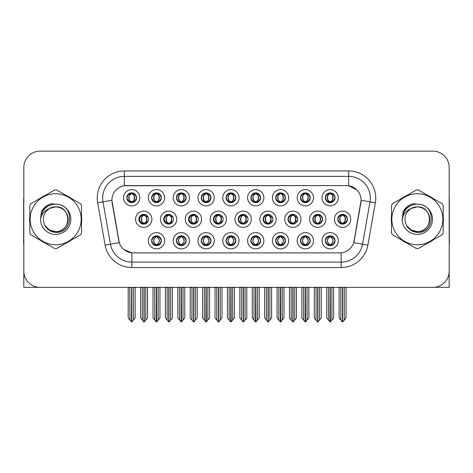 <?xml version="1.0" encoding="UTF-8"?>
<svg xmlns="http://www.w3.org/2000/svg" width="473" height="473" viewBox="0 0 473 473"><rect width="100%" height="100%" fill="white"/><g stroke="black" fill="none" stroke-linecap="round" stroke-linejoin="round"><path stroke-width="0.71" d="M126.788 197.749A4.884 4.884 0 0 0 131.671 202.633A4.884 4.884 0 0 0 136.555 197.749A4.884 4.884 0 0 0 131.671 192.866A4.884 4.884 0 0 0 126.788 197.749L126.829 197.749C127.799 195.095 129.064 193.776 130.637 193.806L130.306 193.061M123.53 197.749A8.142 8.142 0 0 0 131.671 205.891A8.142 8.142 0 0 0 139.813 197.749A8.142 8.142 0 0 0 131.671 189.608A8.142 8.142 0 0 0 123.53 197.749M213.412 219.241A4.884 4.884 0 0 0 218.295 224.125A4.884 4.884 0 0 0 223.179 219.241A4.884 4.884 0 0 0 218.295 214.358A4.884 4.884 0 0 0 213.412 219.241L213.678 219.241C214.641 216.587 215.907 215.268 217.479 215.298L217.125 214.5M210.16 219.241A8.142 8.142 0 0 0 218.295 227.383A8.142 8.142 0 0 0 226.437 219.241A8.142 8.142 0 0 0 218.295 211.1A8.142 8.142 0 0 0 210.16 219.241M300.473 240.733A4.884 4.884 0 0 0 305.357 245.617A4.884 4.884 0 0 0 310.241 240.733A4.884 4.884 0 0 0 305.357 235.85A4.884 4.884 0 0 0 300.473 240.733L300.521 240.733C301.443 243.364 302.714 244.677 304.328 244.677L304.908 244.677C301.673 242.046 301.673 239.415 304.908 236.784L305.067 236.784C301.75 239.415 301.75 242.046 305.067 244.677L304.659 245.57L305.067 244.677C301.632 242.046 301.632 239.415 305.067 236.784L304.659 235.897L305.067 236.784L304.328 236.784C302.744 236.754 301.472 238.073 300.521 240.733M297.215 240.733A8.142 8.142 0 0 0 305.357 248.875A8.142 8.142 0 0 0 313.498 240.733A8.142 8.142 0 0 0 305.357 232.592A8.142 8.142 0 0 0 297.215 240.733M138.843 219.241A4.884 4.884 0 0 0 143.727 224.125A4.884 4.884 0 0 0 148.617 219.241A4.884 4.884 0 0 0 143.727 214.358A4.884 4.884 0 0 0 138.843 219.241L139.239 219.241C140.203 216.587 141.468 215.268 143.041 215.298L142.675 214.47M135.591 219.241A8.142 8.142 0 0 0 143.727 227.383A8.142 8.142 0 0 0 151.868 219.241A8.142 8.142 0 0 0 143.727 211.1A8.142 8.142 0 0 0 135.591 219.241M325.288 240.733A4.884 4.884 0 0 0 330.172 245.617A4.884 4.884 0 0 0 335.055 240.733A4.884 4.884 0 0 0 330.172 235.85A4.884 4.884 0 0 0 325.288 240.733L325.329 240.733C326.258 243.364 327.529 244.677 329.137 244.677L329.716 244.677C326.488 242.046 326.488 239.415 329.716 236.784L329.876 236.784C326.565 239.415 326.565 242.046 329.876 244.677L329.474 245.57L329.882 244.677C326.447 242.046 326.447 239.415 329.882 236.784L329.474 235.897L329.882 236.784L329.137 236.784C327.558 236.754 326.287 238.073 325.329 240.733M322.03 240.733A8.142 8.142 0 0 0 330.172 248.875A8.142 8.142 0 0 0 338.313 240.733A8.142 8.142 0 0 0 330.172 232.592A8.142 8.142 0 0 0 322.03 240.733M325.288 197.749A4.884 4.884 0 0 0 330.172 202.633A4.884 4.884 0 0 0 335.055 197.749A4.884 4.884 0 0 0 330.172 192.866A4.884 4.884 0 0 0 325.288 197.749L325.335 197.749C326.299 195.095 327.564 193.776 329.137 193.806L328.806 193.061M322.03 197.749A8.142 8.142 0 0 0 330.172 205.891A8.142 8.142 0 0 0 338.313 197.749A8.142 8.142 0 0 0 330.172 189.608A8.142 8.142 0 0 0 322.03 197.749M263.124 219.241A4.884 4.884 0 0 0 268.008 224.125A4.884 4.884 0 0 0 272.891 219.241A4.884 4.884 0 0 0 268.008 214.358A4.884 4.884 0 0 0 263.124 219.241L263.301 219.241C264.265 216.587 265.536 215.268 267.103 215.298L266.76 214.517M259.866 219.241A8.142 8.142 0 0 0 268.008 227.383A8.142 8.142 0 0 0 276.149 219.241A8.142 8.142 0 0 0 268.008 211.1A8.142 8.142 0 0 0 259.866 219.241M188.556 219.241A4.884 4.884 0 0 0 193.439 224.125A4.884 4.884 0 0 0 198.323 219.241A4.884 4.884 0 0 0 193.439 214.358A4.884 4.884 0 0 0 188.556 219.241L188.863 219.241C189.827 216.587 191.098 215.268 192.671 215.298L192.31 214.488M185.304 219.241A8.142 8.142 0 0 0 193.439 227.383A8.142 8.142 0 0 0 201.581 219.241A8.142 8.142 0 0 0 193.439 211.1A8.142 8.142 0 0 0 185.304 219.241M275.664 240.733A4.884 4.884 0 0 0 280.548 245.617A4.884 4.884 0 0 0 285.432 240.733A4.884 4.884 0 0 0 280.548 235.85A4.884 4.884 0 0 0 275.664 240.733L275.706 240.733C276.634 243.364 277.899 244.677 279.513 244.677L280.093 244.677C276.859 242.046 276.859 239.415 280.093 236.784L280.252 236.784C276.936 239.415 276.936 242.046 280.252 244.677L279.845 245.57L280.258 244.677C276.823 242.046 276.823 239.415 280.258 236.784L279.845 235.897L280.258 236.784L279.513 236.784C277.929 236.754 276.664 238.073 275.706 240.733M272.407 240.733A8.142 8.142 0 0 0 280.548 248.875A8.142 8.142 0 0 0 288.69 240.733A8.142 8.142 0 0 0 280.548 232.592A8.142 8.142 0 0 0 272.407 240.733M250.85 240.733A4.884 4.884 0 0 0 255.733 245.617A4.884 4.884 0 0 0 260.617 240.733A4.884 4.884 0 0 0 255.733 235.85A4.884 4.884 0 0 0 250.85 240.733L250.897 240.733C251.819 243.364 253.09 244.677 254.699 244.677L255.278 244.677C252.05 242.046 252.05 239.415 255.278 236.784L255.438 236.784C252.127 239.415 252.127 242.046 255.438 244.677L255.036 245.57L255.444 244.677C252.008 242.046 252.008 239.415 255.444 236.784L255.036 235.897L255.444 236.784L254.699 236.784C253.12 236.754 251.849 238.073 250.897 240.733M247.592 240.733A8.142 8.142 0 0 0 255.733 248.875A8.142 8.142 0 0 0 263.875 240.733A8.142 8.142 0 0 0 255.733 232.592A8.142 8.142 0 0 0 247.592 240.733M300.473 197.749A4.884 4.884 0 0 0 305.357 202.633A4.884 4.884 0 0 0 310.241 197.749A4.884 4.884 0 0 0 305.357 192.866A4.884 4.884 0 0 0 300.473 197.749L300.521 197.749C301.484 195.095 302.75 193.776 304.322 193.806L303.991 193.061M297.215 197.749A8.142 8.142 0 0 0 305.357 205.891A8.142 8.142 0 0 0 313.498 197.749A8.142 8.142 0 0 0 305.357 189.608A8.142 8.142 0 0 0 297.215 197.749M250.85 197.749A4.884 4.884 0 0 0 255.733 202.633A4.884 4.884 0 0 0 260.617 197.749A4.884 4.884 0 0 0 255.733 192.866A4.884 4.884 0 0 0 250.85 197.749L250.897 197.749C251.861 195.095 253.126 193.776 254.699 193.806L254.368 193.061M247.592 197.749A8.142 8.142 0 0 0 255.733 205.891A8.142 8.142 0 0 0 263.875 197.749A8.142 8.142 0 0 0 255.733 189.608A8.142 8.142 0 0 0 247.592 197.749M287.98 219.241A4.884 4.884 0 0 0 292.864 224.125A4.884 4.884 0 0 0 297.748 219.241A4.884 4.884 0 0 0 292.864 214.358A4.884 4.884 0 0 0 287.98 219.241L288.116 219.241C289.08 216.587 290.345 215.268 291.918 215.298L291.575 214.529M284.722 219.241A8.142 8.142 0 0 0 292.864 227.383A8.142 8.142 0 0 0 301.005 219.241A8.142 8.142 0 0 0 292.864 211.1A8.142 8.142 0 0 0 284.722 219.241M163.699 219.241A4.884 4.884 0 0 0 168.583 224.125A4.884 4.884 0 0 0 173.473 219.241A4.884 4.884 0 0 0 168.583 214.358A4.884 4.884 0 0 0 163.699 219.241L164.048 219.241C165.012 216.587 166.283 215.268 167.856 215.298L167.489 214.482M160.448 219.241A8.142 8.142 0 0 0 168.583 227.383A8.142 8.142 0 0 0 176.725 219.241A8.142 8.142 0 0 0 168.583 211.1A8.142 8.142 0 0 0 160.448 219.241M176.411 240.733A4.884 4.884 0 0 0 181.295 245.617A4.884 4.884 0 0 0 186.179 240.733A4.884 4.884 0 0 0 181.295 235.85A4.884 4.884 0 0 0 176.411 240.733L176.459 240.733C177.381 243.364 178.652 244.677 180.266 244.677L180.84 244.677C177.612 242.046 177.612 239.415 180.84 236.784L180.999 236.784C177.688 239.415 177.688 242.046 180.999 244.677L180.597 245.57L181.005 244.677C177.57 242.046 177.57 239.415 181.005 236.784L180.597 235.897L181.005 236.784L180.266 236.784C178.682 236.754 177.41 238.073 176.459 240.733M173.153 240.733A8.142 8.142 0 0 0 181.295 248.875A8.142 8.142 0 0 0 189.436 240.733A8.142 8.142 0 0 0 181.295 232.592A8.142 8.142 0 0 0 173.153 240.733M201.226 197.749A4.884 4.884 0 0 0 206.11 202.633A4.884 4.884 0 0 0 210.993 197.749A4.884 4.884 0 0 0 206.11 192.866A4.884 4.884 0 0 0 201.226 197.749L201.267 197.749C202.231 195.095 203.502 193.776 205.075 193.806L204.744 193.061M197.968 197.749A8.142 8.142 0 0 0 206.11 205.891A8.142 8.142 0 0 0 214.251 197.749A8.142 8.142 0 0 0 206.11 189.608A8.142 8.142 0 0 0 197.968 197.749M226.035 240.733A4.884 4.884 0 0 0 230.919 245.617A4.884 4.884 0 0 0 235.808 240.733A4.884 4.884 0 0 0 230.919 235.85A4.884 4.884 0 0 0 226.035 240.733L226.082 240.733C227.005 243.364 228.276 244.677 229.89 244.677L230.469 244.677C227.235 242.046 227.235 239.415 230.469 236.784L230.629 236.784C227.312 239.415 227.312 242.046 230.629 244.677L230.221 245.57L230.635 244.677M222.783 240.733A8.142 8.142 0 0 0 230.919 248.875A8.142 8.142 0 0 0 239.06 240.733A8.142 8.142 0 0 0 230.919 232.592A8.142 8.142 0 0 0 222.783 240.733M176.411 197.749A4.884 4.884 0 0 0 181.295 202.633A4.884 4.884 0 0 0 186.179 197.749A4.884 4.884 0 0 0 181.295 192.866A4.884 4.884 0 0 0 176.411 197.749L176.459 197.749C177.422 195.095 178.688 193.776 180.26 193.806L179.929 193.061M173.153 197.749A8.142 8.142 0 0 0 181.295 205.891A8.142 8.142 0 0 0 189.436 197.749A8.142 8.142 0 0 0 181.295 189.608A8.142 8.142 0 0 0 173.153 197.749M312.836 219.241A4.884 4.884 0 0 0 317.72 224.125A4.884 4.884 0 0 0 322.604 219.241A4.884 4.884 0 0 0 317.72 214.358A4.884 4.884 0 0 0 312.836 219.241L312.925 219.241C313.889 216.587 315.16 215.268 316.733 215.298L316.396 214.541M309.579 219.241A8.142 8.142 0 0 0 317.72 227.383A8.142 8.142 0 0 0 325.862 219.241A8.142 8.142 0 0 0 317.72 211.1A8.142 8.142 0 0 0 309.579 219.241M151.596 240.733A4.884 4.884 0 0 0 156.48 245.617A4.884 4.884 0 0 0 161.37 240.733A4.884 4.884 0 0 0 156.48 235.85A4.884 4.884 0 0 0 151.596 240.733L151.644 240.733C152.572 243.364 153.837 244.677 155.451 244.677L156.031 244.677C152.797 242.046 152.797 239.415 156.031 236.784L156.191 236.784C152.874 239.415 152.874 242.046 156.191 244.677L155.783 245.57L156.196 244.677C152.761 242.046 152.761 239.415 156.196 236.784L155.788 235.897L156.191 236.784L155.451 236.784C153.867 236.754 152.596 238.073 151.644 240.733M148.345 240.733A8.142 8.142 0 0 0 156.48 248.875A8.142 8.142 0 0 0 164.622 240.733A8.142 8.142 0 0 0 156.48 232.592A8.142 8.142 0 0 0 148.345 240.733M275.664 197.749A4.884 4.884 0 0 0 280.548 202.633A4.884 4.884 0 0 0 285.432 197.749A4.884 4.884 0 0 0 280.548 192.866A4.884 4.884 0 0 0 275.664 197.749L275.706 197.749C276.67 195.095 277.941 193.776 279.513 193.806L279.182 193.061M272.407 197.749A8.142 8.142 0 0 0 280.548 205.891A8.142 8.142 0 0 0 288.69 197.749A8.142 8.142 0 0 0 280.548 189.608A8.142 8.142 0 0 0 272.407 197.749M337.692 219.241A4.884 4.884 0 0 0 342.576 224.125A4.884 4.884 0 0 0 347.46 219.241A4.884 4.884 0 0 0 342.576 214.358A4.884 4.884 0 0 0 337.692 219.241L337.74 219.241C338.703 216.587 339.969 215.268 341.541 215.298L341.21 214.553M334.435 219.241A8.142 8.142 0 0 0 342.576 227.383A8.142 8.142 0 0 0 350.718 219.241A8.142 8.142 0 0 0 342.576 211.1A8.142 8.142 0 0 0 334.435 219.241M151.596 197.749A4.884 4.884 0 0 0 156.48 202.633A4.884 4.884 0 0 0 161.37 197.749A4.884 4.884 0 0 0 156.48 192.866A4.884 4.884 0 0 0 151.596 197.749L151.644 197.749C152.608 195.095 153.879 193.776 155.451 193.806L155.12 193.061M148.345 197.749A8.142 8.142 0 0 0 156.48 205.891A8.142 8.142 0 0 0 164.622 197.749A8.142 8.142 0 0 0 156.48 189.608A8.142 8.142 0 0 0 148.345 197.749M238.268 219.241A4.884 4.884 0 0 0 243.152 224.125A4.884 4.884 0 0 0 248.035 219.241A4.884 4.884 0 0 0 243.152 214.358A4.884 4.884 0 0 0 238.268 219.241L238.487 219.241C239.45 216.587 240.722 215.268 242.294 215.298L241.945 214.511M235.01 219.241A8.142 8.142 0 0 0 243.152 227.383A8.142 8.142 0 0 0 251.293 219.241A8.142 8.142 0 0 0 243.152 211.1A8.142 8.142 0 0 0 235.01 219.241M201.226 240.733A4.884 4.884 0 0 0 206.11 245.617A4.884 4.884 0 0 0 210.993 240.733A4.884 4.884 0 0 0 206.11 235.85A4.884 4.884 0 0 0 201.226 240.733L201.267 240.733C202.196 243.364 203.461 244.677 205.075 244.677L205.654 244.677C202.42 242.046 202.42 239.415 205.654 236.784L205.814 236.784C202.497 239.415 202.497 242.046 205.814 244.677L205.406 245.57L205.82 244.677C202.385 242.046 202.385 239.415 205.82 236.784L205.406 235.897L205.82 236.784L205.075 236.784C203.491 236.754 202.225 238.073 201.267 240.733M197.968 240.733A8.142 8.142 0 0 0 206.11 248.875A8.142 8.142 0 0 0 214.251 240.733A8.142 8.142 0 0 0 206.11 232.592A8.142 8.142 0 0 0 197.968 240.733M226.035 197.749A4.884 4.884 0 0 0 230.919 202.633A4.884 4.884 0 0 0 235.808 197.749A4.884 4.884 0 0 0 230.919 192.866A4.884 4.884 0 0 0 226.035 197.749L226.082 197.749C227.046 195.095 228.317 193.776 229.89 193.806L229.553 193.061M222.783 197.749A8.142 8.142 0 0 0 230.919 205.891A8.142 8.142 0 0 0 239.06 197.749A8.142 8.142 0 0 0 230.919 189.608A8.142 8.142 0 0 0 222.783 197.749M111.894 200.245A14.651 14.651 0 0 0 112.119 202.793L118.818 240.781A14.651 14.651 0 0 0 133.244 252.889L339.756 252.889A14.651 14.651 0 0 0 354.182 240.781L360.881 202.793A14.651 14.651 0 0 0 346.455 185.593L126.545 185.593A14.651 14.651 0 0 0 111.894 200.245L112.054 198.075M434.699 287.253L449.184 287.353L449.184 167.412A16.283 16.283 0 0 0 432.907 151.129L40.093 151.129A16.283 16.283 0 0 0 23.816 167.412L23.816 287.353L73.037 287.353M399.963 287.353L434.699 287.353M29.823 215.99A26.05 26.05 0 0 0 29.823 222.493M39.933 240A26.05 26.05 0 0 0 45.562 243.252M65.777 243.252A26.05 26.05 0 0 0 71.405 240M81.516 222.493A26.05 26.05 0 0 0 81.516 215.99M391.484 215.99A26.05 26.05 0 0 0 391.484 222.493M401.595 240A26.05 26.05 0 0 0 407.223 243.252M427.438 243.252A26.05 26.05 0 0 0 433.067 240M443.177 222.493A26.05 26.05 0 0 0 443.177 215.99M124.375 170.942L348.625 170.942A27.132 27.132 0 0 1 375.349 202.787L367.882 245.12A27.132 27.132 0 0 1 341.157 267.541L131.843 267.541A27.132 27.132 0 0 1 105.118 245.12L97.651 202.787A27.132 27.132 0 0 1 124.375 170.942L124.375 176.37L348.625 176.37A21.711 21.711 0 0 1 370.004 201.847L362.537 244.174A21.711 21.711 0 0 1 341.157 262.113L131.843 262.113A21.711 21.711 0 0 1 110.463 244.174L102.996 201.847A21.711 21.711 0 0 1 124.375 176.37L124.375 185.753L346.455 185.593L348.625 185.753L356.813 189.886M339.756 252.889L133.244 252.889M131.843 267.541L131.843 252.824L124.021 249.62M370.004 201.847L361.106 200.28L353.733 242.625L362.537 244.174L370.004 201.847L375.349 202.787M105.118 245.12L119.267 242.625L111.894 200.28L102.996 201.847A21.711 21.711 0 0 1 102.671 198.075M354.182 240.781L354.094 241.242M118.906 241.242L118.818 240.781M71.405 198.483A26.05 26.05 0 0 0 65.777 195.231M45.562 195.231A26.05 26.05 0 0 0 39.933 198.483M433.067 198.483A26.05 26.05 0 0 0 427.438 195.231M407.223 195.231A26.05 26.05 0 0 0 401.595 198.483M432.907 151.129L40.093 151.129M23.816 167.412L23.816 271.07A16.283 16.283 0 0 0 40.093 287.353L432.907 287.353A16.283 16.283 0 0 0 449.184 271.07L449.184 167.412M328.433 320.061L328.433 287.625L326.695 287.353L326.695 317.992L329.947 321.871L330.065 287.353M333.642 287.353L333.642 317.992L330.396 321.871L330.278 287.353M333.642 287.625L331.91 287.625L331.91 320.061M331.011 235.921L330.627 236.784C333.855 239.415 333.855 242.046 330.627 244.677L330.467 244.677C333.778 242.046 333.778 239.415 330.467 236.784L330.869 235.897L330.461 236.784C333.897 239.415 333.897 242.046 330.461 244.677L330.869 245.57L330.467 244.677L331.206 244.677C332.785 244.712 334.056 243.394 335.008 240.727C334.08 238.096 332.809 236.784 331.206 236.784L331.538 236.045M330.627 236.784L331.206 236.784M347.46 219.241L347.419 219.241C346.478 216.616 345.207 215.304 343.611 215.298L343.031 215.298C344.586 216.126 345.402 217.444 345.497 219.241C345.402 221.045 344.586 222.357 343.031 223.185L343.611 223.185L343.942 223.93M341.737 214.429L342.121 215.298L341.541 215.298M342.872 215.298L342.872 215.298C345.899 215.398 346 222.682 342.866 223.185L343.274 224.078L342.872 223.185C344.462 222.357 345.308 221.045 345.402 219.241C345.308 217.444 344.462 216.126 342.872 215.298L343.28 214.411L342.866 215.298M347.419 219.241C346.437 221.92 345.172 223.238 343.611 223.185M342.121 215.298L342.121 215.298C340.572 216.126 339.75 217.444 339.661 219.241C339.75 221.045 340.572 222.357 342.121 223.185L341.541 223.185C340.016 223.286 338.751 221.967 337.74 219.241M342.121 223.185L342.281 223.185C340.69 222.357 339.851 221.045 339.756 219.241C339.851 217.444 340.69 216.126 342.281 215.298C339.253 215.398 339.159 222.682 342.286 223.185L341.737 224.054M346.053 287.625L346.053 317.992L344.314 320.061L344.314 287.625L346.053 287.353M339.106 287.353L339.106 317.992L342.357 321.871L342.801 321.871L344.314 320.061M342.689 287.353L342.689 321.871M340.643 287.353L340.844 287.625L339.106 287.625M340.844 287.625L340.844 320.061M342.47 321.871L342.47 287.353M335.055 197.749L335.008 197.749C334.068 195.124 332.803 193.812 331.206 193.806L330.467 193.806L330.875 192.919L330.461 193.806C333.495 193.906 333.589 201.191 330.461 201.693L330.869 202.586L330.467 201.693C332.058 200.865 332.897 199.553 332.992 197.749C332.897 195.952 332.058 194.634 330.467 193.806L330.627 193.806C332.176 194.634 332.998 195.952 333.093 197.749C332.998 199.553 332.176 200.865 330.627 201.693L331.206 201.693L331.538 202.438M329.332 202.562L329.716 201.693C328.167 200.865 327.346 199.553 327.251 197.749C327.346 195.952 328.167 194.634 329.716 193.806L329.876 193.806C328.286 194.634 327.446 195.952 327.351 197.749C327.446 199.553 328.286 200.865 329.876 201.693L329.468 202.586L329.882 201.693C326.754 201.191 326.849 193.906 329.882 193.806L329.137 193.806M335.008 197.749C334.033 200.428 332.761 201.746 331.206 201.693M329.716 201.693L329.137 201.693C327.612 201.794 326.346 200.481 325.335 197.749M23.816 253.977L23.816 248.55M23.816 244.192A10.855 10.855 0 0 0 23.65 244.204L23.65 199.707A10.855 10.855 0 0 1 23.816 197.832M303.625 320.061L303.625 287.625L301.886 287.353L301.886 317.992L305.138 321.871L305.251 287.353M308.834 287.353L308.834 317.992L305.582 321.871L305.469 287.353M308.834 287.625L307.095 287.625L307.095 320.061M306.197 235.921L305.812 236.784C309.046 239.415 309.046 242.046 305.812 244.677L305.653 244.677C308.97 242.046 308.97 239.415 305.653 236.784L306.061 235.897L305.653 236.784C309.082 239.415 309.082 242.046 305.647 244.677L306.061 245.57L305.647 244.677L306.392 244.677C307.976 244.712 309.241 243.394 310.199 240.727C309.265 238.096 308 236.784 306.392 236.784L306.723 236.045M305.812 236.784L306.392 236.784M278.81 320.061L278.81 287.625L277.072 287.353L277.072 317.992L280.323 321.871L280.436 287.353M284.019 287.353L284.019 317.992L280.767 321.871L280.655 287.353M284.019 317.992L284.019 287.625L282.28 287.625L282.28 320.061M281.388 235.921L280.997 236.784C284.232 239.415 284.232 242.046 280.997 244.677L280.838 244.677C284.155 242.046 284.155 239.415 280.838 236.784L281.246 235.897M281.388 245.546L280.838 244.677L281.246 245.57M280.997 236.784L281.577 236.784L281.908 236.045M280.997 244.677L281.577 244.677C283.161 244.712 284.433 243.394 285.385 240.727C284.456 238.096 283.185 236.784 281.577 236.784M253.995 320.061L253.995 287.625L252.263 287.353L252.263 317.992L255.509 321.871L255.627 287.353M259.204 287.353L259.204 317.992L255.958 321.871L255.84 287.353M259.204 317.992L259.204 287.625L257.472 287.625L257.472 320.061M256.573 235.921L256.189 236.784C259.417 239.415 259.417 242.046 256.189 244.677L256.029 244.677C259.34 242.046 259.34 239.415 256.029 236.784L256.431 235.897L256.023 236.784C259.458 239.415 259.458 242.046 256.023 244.677L256.431 245.57L256.029 244.677L256.768 244.677C258.353 244.712 259.618 243.394 260.576 240.727C259.642 238.096 258.37 236.784 256.768 236.784L257.099 236.045M256.189 236.784L256.768 236.784M229.186 320.061L229.186 287.625L227.448 287.353L227.448 317.992L230.7 321.871L230.812 287.353M234.395 287.353L234.395 317.992L231.143 321.871L231.031 287.353M234.395 317.992L234.395 287.625L232.657 287.625L232.657 320.061M231.764 235.921L231.374 236.784C234.608 239.415 234.608 242.046 231.374 244.677L231.214 244.677C234.531 242.046 234.531 239.415 231.214 236.784L231.622 235.897L231.214 236.784C234.643 239.415 234.643 242.046 231.208 244.677L231.622 245.57L231.208 244.677L231.953 244.677C233.538 244.712 234.809 243.394 235.761 240.727C234.827 238.096 233.561 236.784 231.953 236.784L232.284 236.045M230.079 235.921L230.635 236.784M231.374 236.784L231.953 236.784M230.469 236.784L229.89 236.784C228.305 236.754 227.034 238.073 226.082 240.733M318.796 223.185C320.357 223.238 321.628 221.92 322.604 219.241C321.664 216.616 320.392 215.304 318.796 215.298L318.223 215.298C319.772 216.126 320.593 217.444 320.682 219.241C320.593 221.045 319.772 222.357 318.223 223.185L318.796 223.185L319.127 223.918M316.922 214.423L317.312 215.298L316.733 215.298M318.465 214.417L318.063 215.298C321.09 215.398 321.185 222.682 318.057 223.185L318.459 224.072M317.312 215.298L317.312 215.298C315.757 216.126 314.935 217.444 314.847 219.241C314.935 221.045 315.757 222.357 317.312 223.185L316.733 223.185C315.207 223.286 313.936 221.967 312.925 219.241M317.312 223.185L317.472 223.185C315.881 222.357 315.036 221.045 314.941 219.241C315.036 217.444 315.881 216.126 317.472 215.298C314.444 215.398 314.344 222.682 317.472 223.185L316.922 224.06M321.238 287.625L321.238 317.992L319.5 320.061L319.5 287.625L321.238 287.353M314.291 287.353L314.291 317.992L317.543 321.871L317.986 321.871L319.5 320.061M317.874 287.353L317.874 321.871M315.828 287.353L316.029 287.625L314.291 287.625M316.029 287.625L316.029 320.061M317.655 321.871L317.655 287.353M297.683 218.42L293.987 215.298L293.408 215.298C294.957 216.126 295.779 217.444 295.873 219.241C295.779 221.045 294.957 222.357 293.408 223.185L293.987 223.185L294.307 223.906M292.107 214.417L292.497 215.298L291.918 215.298M293.248 215.298L293.65 214.423L293.242 215.298C296.275 215.398 296.37 222.682 293.242 223.185L293.644 224.066L293.248 223.185C294.839 222.357 295.678 221.045 295.773 219.241C295.678 217.444 294.839 216.126 293.248 215.298M297.683 220.051L293.987 223.185M292.497 215.298L292.497 215.298C290.948 216.126 290.126 217.444 290.032 219.241C290.126 221.045 290.948 222.357 292.497 223.185L291.918 223.185C290.392 223.286 289.127 221.967 288.116 219.241M292.497 223.185L292.657 223.185C291.066 222.357 290.227 221.045 290.132 219.241C290.227 217.444 291.066 216.126 292.657 215.298C289.63 215.398 289.535 222.682 292.663 223.185L292.107 224.066M296.423 287.625L296.423 317.992L294.691 320.061L294.691 287.625L296.423 287.353M289.482 287.353L289.482 317.992L292.728 321.871L293.177 321.871L294.691 320.061M293.059 287.353L293.059 321.871M291.013 287.353L291.214 287.625L289.482 287.625M291.214 287.625L291.214 320.061M292.846 321.871L292.846 287.353M272.75 218.065L269.172 215.298L268.593 215.298C270.148 216.126 270.964 217.444 271.059 219.241C270.964 221.045 270.148 222.357 268.593 223.185L269.172 223.185L269.492 223.895M267.292 214.411L267.683 215.298L267.103 215.298M268.433 215.298L268.433 215.298C271.461 215.398 271.561 222.682 268.433 223.185L268.83 224.054L268.433 223.185C270.024 222.357 270.869 221.045 270.964 219.241C270.869 217.444 270.024 216.126 268.433 215.298L268.835 214.429L268.433 215.298M272.755 220.406L269.172 223.185M267.683 215.298L267.683 215.298C266.133 216.126 265.312 217.444 265.223 219.241C265.312 221.045 266.133 222.357 267.683 223.185L267.103 223.185C265.578 223.286 264.312 221.967 263.301 219.241M267.683 223.185L267.842 223.185C266.252 222.357 265.412 221.045 265.318 219.241C265.412 217.444 266.252 216.126 267.842 215.298C264.815 215.398 264.72 222.682 267.848 223.185L267.292 224.072M271.614 287.625L271.614 317.992L269.876 320.061L269.876 287.625L271.614 287.353M264.667 287.353L264.667 317.992L267.919 321.871L268.362 321.871L269.876 320.061M268.25 287.353L268.25 321.871M266.204 287.353L266.405 287.625L264.667 287.625M266.405 287.625L266.405 320.061M268.031 321.871L268.031 287.353M247.822 217.799L244.364 215.298L243.784 215.298C245.333 216.126 246.155 217.444 246.244 219.241C246.155 221.045 245.333 222.357 243.784 223.185L244.364 223.185L244.671 223.883M242.472 214.405L242.874 215.298L242.294 215.298M243.625 215.298L243.625 215.298C246.652 215.398 246.746 222.682 243.619 223.185L244.015 224.048L243.625 223.185C245.215 222.357 246.055 221.045 246.149 219.241C246.055 217.444 245.215 216.126 243.625 215.298L244.015 214.435L243.619 215.298M247.822 220.678L244.364 223.185M242.874 215.298L242.874 215.298C241.319 216.126 240.503 217.444 240.408 219.241C240.503 221.045 241.319 222.357 242.874 223.185L242.294 223.185C240.769 223.286 239.498 221.967 238.487 219.241M242.874 223.185L243.033 223.185C241.443 222.357 240.597 221.045 240.503 219.241C240.597 217.444 241.443 216.126 243.033 215.298C240.006 215.398 239.906 222.682 243.039 223.185L242.472 224.078M246.8 287.625L246.8 317.992L245.061 320.061L245.061 287.625L246.8 287.353M239.852 287.353L239.852 317.992L243.104 321.871L243.548 321.871L245.061 320.061M243.435 287.353L243.435 321.871M241.39 287.353L241.591 287.625L239.852 287.625M241.591 287.625L241.591 320.061M243.217 321.871L243.217 287.353M310.241 197.749L310.199 197.749C309.259 195.124 307.988 193.812 306.392 193.806L305.653 193.806L306.055 192.919L305.653 193.806C308.68 193.906 308.78 201.191 305.647 201.693L306.055 202.586L305.653 201.693C307.243 200.865 308.089 199.553 308.183 197.749C308.089 195.952 307.243 194.634 305.653 193.806L305.812 193.806C307.367 194.634 308.183 195.952 308.278 197.749C308.183 199.553 307.367 200.865 305.812 201.693L306.392 201.693L306.723 202.438M304.517 202.562L304.902 201.693C303.353 200.865 302.531 199.553 302.442 197.749C302.531 195.952 303.353 194.634 304.902 193.806L305.061 193.806C303.471 194.634 302.631 195.952 302.537 197.749C302.631 199.553 303.471 200.865 305.061 201.693L304.659 202.586L305.067 201.693C301.94 201.191 302.034 193.906 305.067 193.806L304.322 193.806M310.199 197.749C309.218 200.428 307.953 201.746 306.392 201.693M304.902 201.693L304.322 201.693C302.797 201.794 301.532 200.481 300.521 197.749M285.432 197.749L285.385 197.749C284.444 195.124 283.173 193.812 281.583 193.806L280.844 193.806L281.246 192.919L280.844 193.806C283.871 193.906 283.966 201.191 280.838 201.693L281.246 202.586L280.844 201.693C282.434 200.865 283.274 199.553 283.368 197.749C283.274 195.952 282.434 194.634 280.844 193.806L281.003 193.806C282.552 194.634 283.374 195.952 283.463 197.749C283.374 199.553 282.552 200.865 281.003 201.693L281.583 201.693L281.914 202.438M279.703 202.562L280.093 201.693C278.538 200.865 277.722 199.553 277.627 197.749C277.722 195.952 278.538 194.634 280.093 193.806L280.252 193.806C278.662 194.634 277.817 195.952 277.722 197.749C277.817 199.553 278.662 200.865 280.252 201.693L279.845 202.586L280.252 201.693C277.125 201.191 277.225 193.906 280.252 193.806L279.513 193.806M285.385 197.749C284.409 200.428 283.138 201.746 281.583 201.693M280.093 201.693L279.513 201.693C277.988 201.794 276.717 200.481 275.706 197.749M260.617 197.749L260.576 197.749C259.63 195.124 258.364 193.812 256.768 193.806L256.029 193.806L256.437 192.919L256.023 193.806C259.056 193.906 259.151 201.191 256.023 201.693L256.431 202.586L256.029 201.693C257.619 200.865 258.459 199.553 258.554 197.749C258.459 195.952 257.619 194.634 256.029 193.806L256.189 193.806C257.738 194.634 258.56 195.952 258.654 197.749C258.56 199.553 257.738 200.865 256.189 201.693L256.768 201.693L257.099 202.438M254.894 202.562L255.278 201.693C253.729 200.865 252.907 199.553 252.813 197.749C252.907 195.952 253.729 194.634 255.278 193.806L255.438 193.806C253.847 194.634 253.008 195.952 252.913 197.749C253.008 199.553 253.847 200.865 255.438 201.693L255.03 202.586L255.444 201.693C252.316 201.191 252.411 193.906 255.444 193.806L254.699 193.806M260.576 197.749C259.594 200.428 258.329 201.746 256.768 201.693M255.278 201.693L254.699 201.693C253.173 201.794 251.908 200.481 250.897 197.749M235.808 197.749L235.761 197.749C234.821 195.124 233.55 193.812 231.953 193.806L231.214 193.806L231.616 192.919L231.214 193.806C234.247 193.906 234.342 201.191 231.214 201.693L231.616 202.586L231.214 201.693C232.805 200.865 233.65 199.553 233.745 197.749C233.65 195.952 232.805 194.634 231.214 193.806L231.374 193.806C232.929 194.634 233.751 195.952 233.839 197.749C233.751 199.553 232.929 200.865 231.374 201.693L231.953 201.693L232.284 202.438M230.079 202.562L230.463 201.693C228.914 200.865 228.092 199.553 228.004 197.749C228.092 195.952 228.914 194.634 230.463 193.806L230.623 193.806C229.033 194.634 228.193 195.952 228.098 197.749C228.193 199.553 229.033 200.865 230.623 201.693L230.221 202.586L230.629 201.693C227.501 201.191 227.596 193.906 230.629 193.806L229.89 193.806M235.761 197.749C234.779 200.428 233.514 201.746 231.953 201.693M230.463 201.693L229.89 201.693C228.364 201.794 227.093 200.481 226.082 197.749M68.071 218.798A12.404 12.404 0 0 0 49.464 208.498C43.38 212.826 41.831 218.408 44.817 225.249L44.982 225.544A12.404 12.404 0 0 0 55.672 231.646C71.677 232.42 71.677 206.062 55.672 206.837L49.464 208.498L55.672 206.837C71.677 206.062 71.677 232.42 55.672 231.646A12.404 12.404 0 0 0 68.077 219.241C67.337 211.703 63.205 207.57 55.672 206.837C71.677 206.062 71.677 232.42 55.672 231.646C71.677 232.42 71.677 206.062 55.672 206.837C71.677 206.062 71.677 232.42 55.672 231.646C71.677 232.42 71.677 206.062 55.672 206.837C71.677 206.062 71.677 232.42 55.672 231.646L49.464 229.984L44.982 225.544L49.464 229.984L55.672 231.646L49.464 229.984L44.982 225.544L49.464 229.984L55.672 231.646L49.464 229.984L44.982 225.544L49.464 229.984L55.672 231.646L49.464 229.984L44.982 225.544C47.359 229.73 50.918 232.007 55.672 232.373C72.263 233.763 74.852 207.316 58.853 204.419L51.161 203.751C46.874 205.069 43.64 207.682 41.464 211.591L40.512 219.573A15.166 15.166 0 0 0 55.672 234.407A15.166 15.166 0 0 0 58.853 204.419M55.672 244.748A25.507 25.507 0 0 0 81.179 219.241A25.507 25.507 0 0 0 55.672 193.735A25.507 25.507 0 0 0 30.16 219.241A25.507 25.507 0 0 0 55.672 244.748M55.672 248.55A29.308 29.308 0 0 0 56.63 248.532L80.558 234.72A29.308 29.308 0 0 0 81.516 233.053L81.516 205.43A29.308 29.308 0 0 0 80.558 203.762L56.63 189.951A29.308 29.308 0 0 0 54.708 189.951L30.786 203.762A29.308 29.308 0 0 0 29.823 205.43L29.823 233.053A29.308 29.308 0 0 0 30.786 234.72L54.708 248.532A29.308 29.308 0 0 0 55.672 248.55M40.507 219.241C41.405 210.03 46.46 204.975 55.672 204.076M40.512 219.573C41.388 214.228 44.373 210.538 49.464 208.498M41.464 211.591L47.602 205.264L51.066 203.774L47.602 205.264L41.482 211.561L47.602 205.264L51.066 203.774L47.602 205.264L41.464 211.591L47.602 205.264L51.161 203.751L47.602 205.264L45.579 206.648L47.602 205.264L51.161 203.751L47.602 205.264L45.579 206.648L47.602 205.264L51.161 203.751L47.602 205.264L45.579 206.648L47.602 205.264L51.161 203.751L47.602 205.264L45.579 206.648M51.066 203.774L47.602 205.264L41.482 211.561L47.602 205.264L51.066 203.774L47.602 205.264L41.482 211.561M449.184 248.55L449.184 253.977M449.184 197.832A10.855 10.855 0 0 1 449.35 199.707L449.35 244.204A10.855 10.855 0 0 0 449.184 244.192M429.726 218.798A12.404 12.404 0 0 0 411.12 208.498C405.042 212.826 403.493 218.408 406.473 225.249L406.644 225.544A12.404 12.404 0 0 0 417.328 231.646C433.333 232.42 433.333 206.062 417.328 206.837L411.12 208.498L417.328 206.837C433.333 206.062 433.333 232.42 417.328 231.646A12.404 12.404 0 0 0 429.738 219.241C428.999 211.703 424.866 207.57 417.328 206.837C433.333 206.062 433.333 232.42 417.328 231.646C433.333 232.42 433.333 206.062 417.328 206.837C433.333 206.062 433.333 232.42 417.328 231.646C433.333 232.42 433.333 206.062 417.328 206.837C433.333 206.062 433.333 232.42 417.328 231.646L411.126 229.984L406.644 225.544L411.126 229.984L417.328 231.646L411.126 229.984L406.644 225.544L411.126 229.984L417.328 231.646L411.126 229.984L406.644 225.544L411.126 229.984L417.328 231.646L411.126 229.984L406.644 225.544C409.021 229.73 412.58 232.007 417.328 232.373C433.918 233.763 436.508 207.316 420.515 204.419L412.823 203.751C408.536 205.069 405.302 207.682 403.126 211.591L402.168 219.573A15.166 15.166 0 0 0 417.328 234.407A15.166 15.166 0 0 0 420.515 204.419M417.328 244.748A25.507 25.507 0 0 0 442.84 219.241A25.507 25.507 0 0 0 417.328 193.735A25.507 25.507 0 0 0 391.821 219.241A25.507 25.507 0 0 0 417.328 244.748M417.328 248.55A29.308 29.308 0 0 0 418.292 248.532L442.214 234.72A29.308 29.308 0 0 0 443.177 233.053L443.177 205.43A29.308 29.308 0 0 0 442.214 203.762L418.292 189.951A29.308 29.308 0 0 0 416.37 189.951L392.442 203.762A29.308 29.308 0 0 0 391.484 205.43L391.484 233.053A29.308 29.308 0 0 0 392.442 234.72L416.37 248.532A29.308 29.308 0 0 0 417.328 248.55M402.168 219.241C403.067 210.03 408.122 204.975 417.328 204.076M402.168 219.573C403.049 214.228 406.029 210.538 411.12 208.498M412.728 203.774L409.263 205.264L403.138 211.561L409.263 205.264L412.728 203.774L409.263 205.264L403.138 211.561L409.263 205.264L412.728 203.774L409.263 205.264L403.138 211.561L409.263 205.264L412.728 203.774L409.263 205.264L403.126 211.591L409.263 205.264L412.823 203.751L409.263 205.264L407.241 206.648L409.263 205.264L412.823 203.751L409.263 205.264L407.241 206.648L409.263 205.264L412.823 203.751L409.263 205.264L407.241 206.648L409.263 205.264L412.823 203.751L409.263 205.264L407.241 206.648M204.371 320.061L204.371 287.625L202.633 287.353L202.633 317.992L205.885 321.871L205.997 287.353M209.58 287.353L209.58 317.992L206.329 321.871L206.216 287.353M209.58 317.992L209.58 287.625L207.842 287.625L207.842 320.061M206.949 235.921L206.565 236.784C209.793 239.415 209.793 242.046 206.565 244.677L206.399 244.677C209.716 242.046 209.716 239.415 206.399 236.784L206.807 235.897M206.949 245.546L206.399 244.677L206.807 245.57M206.565 236.784L207.139 236.784L207.47 236.045M206.565 244.677L207.139 244.677C208.723 244.712 209.994 243.394 210.946 240.727C210.018 238.096 208.747 236.784 207.139 236.784M179.557 320.061L179.557 287.625L177.824 287.353L177.824 317.992L181.07 321.871L181.189 287.353M184.772 287.353L184.772 317.992L181.52 321.871L181.401 287.353M184.772 317.992L184.772 287.625L183.033 287.625L183.033 320.061M182.135 235.921L181.75 236.784C184.978 239.415 184.978 242.046 181.75 244.677L181.591 244.677C184.908 242.046 184.908 239.415 181.591 236.784L181.999 235.897L181.585 236.784C185.02 239.415 185.02 242.046 181.585 244.677L181.993 245.57L181.591 244.677L182.33 244.677C183.914 244.712 185.18 243.394 186.137 240.727C185.203 238.096 183.938 236.784 182.33 236.784L182.661 236.045M181.75 236.784L182.33 236.784M154.748 320.061L154.748 287.625L153.01 287.353L153.01 317.992L156.261 321.871L156.374 287.353M159.957 287.353L159.957 317.992L156.705 321.871L156.593 287.353M159.957 317.992L159.957 287.625L158.219 287.625L158.219 320.061M157.326 235.921L156.935 236.784C160.17 239.415 160.17 242.046 156.935 244.677L156.776 244.677C160.093 242.046 160.093 239.415 156.776 236.784L157.184 235.897L156.776 236.784C160.205 239.415 160.205 242.046 156.77 244.677L157.184 245.57L156.77 244.677L157.515 244.677C159.099 244.712 160.371 243.394 161.323 240.727C160.394 238.096 159.123 236.784 157.515 236.784L157.846 236.045M156.935 236.784L157.515 236.784M222.889 217.574L218.969 215.298C220.519 216.126 221.34 217.444 221.435 219.241C221.34 221.045 220.519 222.357 218.969 223.185L219.549 223.185L219.856 223.871M217.657 214.399L218.059 215.298L217.479 215.298M218.81 215.298L219.2 214.44L218.804 215.298C221.837 215.398 221.932 222.682 218.804 223.185L219.194 224.042L218.81 223.185C220.4 222.357 221.246 221.045 221.334 219.241C221.246 217.444 220.4 216.126 218.81 215.298M222.889 220.897L219.549 223.185M218.059 215.298L218.059 215.298C216.51 216.126 215.688 217.444 215.593 219.241C215.688 221.045 216.51 222.357 218.059 223.185L217.479 223.185C215.954 223.286 214.689 221.967 213.678 219.241M218.059 223.185L218.219 223.185C216.628 222.357 215.789 221.045 215.694 219.241C215.789 217.444 216.628 216.126 218.219 215.298C215.191 215.398 215.097 222.682 218.224 223.185L217.657 224.084M221.991 287.625L221.991 317.992L220.252 320.061L220.252 287.625L221.991 287.353M215.044 287.353L215.044 317.992L218.29 321.871L218.739 321.871L220.252 320.061M218.621 287.353L218.621 321.871M216.575 287.353L216.776 287.625L215.044 287.625M216.776 287.625L216.776 320.061M218.408 321.871L218.408 287.353M197.956 217.385L194.161 215.298C195.71 216.126 196.531 217.444 196.62 219.241C196.531 221.045 195.71 222.357 194.161 223.185L194.734 223.185L195.036 223.859M192.842 214.393L193.244 215.298L192.671 215.298M193.995 215.298L193.995 215.298C197.028 215.398 197.123 222.682 193.995 223.185L194.379 224.036L193.995 223.185C195.586 222.357 196.431 221.045 196.526 219.241C196.431 217.444 195.586 216.126 193.995 215.298L194.385 214.452L193.995 215.298M197.962 221.092L194.734 223.185M193.244 215.298L193.244 215.298C191.695 216.126 190.873 217.444 190.785 219.241C190.873 221.045 191.695 222.357 193.244 223.185L192.671 223.185C191.145 223.286 189.874 221.967 188.863 219.241M193.244 223.185L193.41 223.185C191.813 222.357 190.974 221.045 190.879 219.241C190.974 217.444 191.813 216.126 193.41 215.298C190.377 215.398 190.282 222.682 193.41 223.185L192.842 224.09M197.176 287.625L197.176 317.992L195.438 320.061L195.438 287.625L197.176 287.353M190.229 287.353L190.229 317.992L193.481 321.871L193.924 321.871L195.438 320.061M193.812 287.353L193.812 321.871M191.766 287.353L191.967 287.625L190.229 287.625M191.967 287.625L191.967 320.061M193.593 321.871L193.593 287.353M173.029 217.213L169.346 215.298C170.895 216.126 171.717 217.444 171.805 219.241C171.717 221.045 170.895 222.357 169.346 223.185L169.925 223.185L170.215 223.847M168.027 214.387L168.435 215.298L167.856 215.298M169.186 215.298L169.186 215.298C172.213 215.398 172.308 222.682 169.18 223.185L169.565 224.025L169.186 223.185C170.777 222.357 171.616 221.045 171.711 219.241C171.616 217.444 170.777 216.126 169.186 215.298L169.571 214.458L169.18 215.298M173.029 221.263L169.925 223.185M168.435 215.298L168.435 215.298C166.886 216.126 166.064 217.444 165.97 219.241C166.064 221.045 166.886 222.357 168.435 223.185L167.856 223.185C166.33 223.286 165.059 221.967 164.048 219.241M168.435 223.185L168.595 223.185C167.004 222.357 166.159 221.045 166.07 219.241C166.159 217.444 167.004 216.126 168.595 215.298C165.568 215.398 165.467 222.682 168.601 223.185L168.027 224.096M172.361 287.625L172.361 317.992L170.629 320.061L170.629 287.625L172.361 287.353M165.414 287.353L165.414 317.992L168.666 321.871L169.109 321.871L170.629 320.061M168.997 287.353L168.997 321.871M166.951 287.353L167.152 287.625L165.414 287.625M167.152 287.625L167.152 320.061M168.778 321.871L168.778 287.353M148.096 217.06L144.531 215.298C146.08 216.126 146.902 217.444 146.997 219.241C146.902 221.045 146.08 222.357 144.531 223.185L145.11 223.185L145.4 223.83M143.213 214.387L143.621 215.298L143.041 215.298M144.371 215.298L144.75 214.464L144.366 215.298C147.399 215.398 147.499 222.682 144.366 223.185L144.75 224.019L144.371 223.185C145.962 222.357 146.807 221.045 146.896 219.241C146.807 217.444 145.962 216.126 144.371 215.298M148.102 221.417L145.11 223.185M143.621 215.298L143.621 215.298C142.071 216.126 141.25 217.444 141.161 219.241C141.25 221.045 142.071 222.357 143.621 223.185L143.041 223.185C141.516 223.286 140.25 221.967 139.239 219.241M143.621 223.185L143.78 223.185C142.19 222.357 141.35 221.045 141.256 219.241C141.35 217.444 142.19 216.126 143.78 215.298C140.753 215.398 140.658 222.682 143.786 223.185L143.213 224.101M147.552 287.625L147.552 317.992L145.814 320.061L145.814 287.625L147.552 287.353M140.605 287.353L140.605 317.992L143.857 321.871L144.3 321.871L145.814 320.061M144.188 287.353L144.188 321.871M142.137 287.353L142.338 287.625L140.605 287.625M142.338 287.625L142.338 320.061M143.969 321.871L143.969 287.353M210.993 197.749L210.946 197.749C210.006 195.124 208.741 193.812 207.144 193.806L206.405 193.806L206.807 192.919L206.405 193.806C209.433 193.906 209.527 201.191 206.399 201.693L206.807 202.586L206.405 201.693C207.996 200.865 208.835 199.553 208.93 197.749C208.835 195.952 207.996 194.634 206.405 193.806L206.565 193.806C208.114 194.634 208.936 195.952 209.025 197.749C208.936 199.553 208.114 200.865 206.565 201.693L207.144 201.693L207.476 202.438M205.264 202.562L205.654 201.693C204.1 200.865 203.284 199.553 203.189 197.749C203.284 195.952 204.1 194.634 205.654 193.806L205.814 193.806C204.224 194.634 203.378 195.952 203.284 197.749C203.378 199.553 204.224 200.865 205.814 201.693L205.406 202.586L205.82 201.693C202.686 201.191 202.787 193.906 205.82 193.806L205.075 193.806M210.946 197.749C209.971 200.428 208.699 201.746 207.144 201.693M205.654 201.693L205.075 201.693C203.55 201.794 202.278 200.481 201.267 197.749M186.179 197.749L186.137 197.749C185.191 195.124 183.926 193.812 182.33 193.806L181.591 193.806L181.999 192.919L181.585 193.806C184.618 193.906 184.718 201.191 181.585 201.693L181.993 202.586L181.591 201.693C183.181 200.865 184.027 199.553 184.115 197.749C184.027 195.952 183.181 194.634 181.591 193.806L181.75 193.806C183.299 194.634 184.121 195.952 184.216 197.749C184.121 199.553 183.299 200.865 181.75 201.693L182.33 201.693L182.661 202.438M180.455 202.562L180.84 201.693C179.291 200.865 178.469 199.553 178.38 197.749C178.469 195.952 179.291 194.634 180.84 193.806L180.999 193.806C179.409 194.634 178.569 195.952 178.475 197.749C178.569 199.553 179.409 200.865 180.999 201.693L180.591 202.586L181.005 201.693C177.878 201.191 177.972 193.906 181.005 193.806L180.26 193.806M186.137 197.749C185.156 200.428 183.891 201.746 182.33 201.693M180.84 201.693L180.26 201.693C178.735 201.794 177.47 200.481 176.459 197.749M161.37 197.749L161.323 197.749C160.382 195.124 159.111 193.812 157.515 193.806L156.776 193.806L157.178 192.919L156.776 193.806C159.809 193.906 159.904 201.191 156.776 201.693L157.178 202.586L156.776 201.693C158.366 200.865 159.212 199.553 159.306 197.749C159.212 195.952 158.366 194.634 156.776 193.806L156.941 193.806C158.49 194.634 159.312 195.952 159.401 197.749C159.312 199.553 158.49 200.865 156.941 201.693L157.515 201.693L157.846 202.438M155.641 202.562L156.025 201.693C154.476 200.865 153.654 199.553 153.565 197.749C153.654 195.952 154.476 194.634 156.025 193.806L156.191 193.806C154.6 194.634 153.755 195.952 153.66 197.749C153.755 199.553 154.6 200.865 156.191 201.693L155.783 202.586L156.191 201.693C153.063 201.191 153.157 193.906 156.191 193.806L155.451 193.806M161.323 197.749C160.347 200.428 159.076 201.746 157.515 201.693M156.025 201.693L155.451 201.693C153.926 201.794 152.655 200.481 151.644 197.749M129.732 287.353L129.933 320.061L131.447 321.871L131.565 287.353M131.778 287.353L131.778 321.871L135.142 317.992L135.142 287.625L133.41 287.625L133.611 287.353M128.195 287.353L128.195 317.992L129.933 320.061M129.933 287.625L128.195 287.625M133.41 320.061L133.41 287.625M136.555 197.749L136.508 197.749C135.568 195.124 134.302 193.812 132.706 193.806L131.967 193.806L132.369 192.919L131.967 193.806C134.994 193.906 135.089 201.191 131.961 201.693L132.369 202.586L131.967 201.693C133.557 200.865 134.397 199.553 134.492 197.749C134.397 195.952 133.557 194.634 131.967 193.806L132.127 193.806C133.676 194.634 134.498 195.952 134.586 197.749C134.498 199.553 133.676 200.865 132.127 201.693L132.706 201.693L133.037 202.438M130.832 202.562L131.216 201.693C129.667 200.865 128.845 199.553 128.751 197.749C128.845 195.952 129.667 194.634 131.216 193.806L131.376 193.806C129.785 194.634 128.94 195.952 128.851 197.749C128.94 199.553 129.785 200.865 131.376 201.693L130.968 202.586L131.382 201.693C128.248 201.191 128.349 193.906 131.382 193.806L130.637 193.806M136.508 197.749C135.532 200.428 134.261 201.746 132.706 201.693M131.216 201.693L130.637 201.693C129.111 201.794 127.84 200.481 126.829 197.749M348.625 170.942L348.625 185.753M341.157 252.824L341.157 267.541M97.651 202.787L102.996 201.847M362.537 244.174L367.882 245.12M329.332 235.921L329.716 236.784M331.011 245.546L330.627 244.677M329.332 245.546L329.716 244.677M329.137 236.784L328.806 236.045M331.206 244.677L331.538 245.422M329.137 244.677L328.806 245.422M343.611 215.298L343.942 214.553M343.422 214.429L343.031 215.298M341.878 214.411L342.281 215.298L341.878 214.405M343.422 224.054L343.031 223.185M341.541 223.185L341.21 223.93M341.878 224.078L342.281 223.185L341.878 224.078M329.468 192.919L329.876 193.806L329.474 192.919M331.011 202.562L330.627 201.693M331.011 192.937L330.627 193.806M329.332 192.937L329.716 193.806M331.206 193.806L331.538 193.061M329.137 201.693L328.806 202.438M304.517 235.921L304.908 236.784M306.197 245.546L305.812 244.677M304.517 245.546L304.908 244.677M304.328 236.784L303.997 236.045M306.392 244.677L306.723 245.422M304.328 244.677L303.997 245.422M279.709 235.921L280.093 236.784M279.709 245.546L280.093 244.677M279.513 236.784L279.182 236.045M281.577 244.677L281.908 245.422M279.513 244.677L279.182 245.422M254.894 235.921L255.278 236.784M256.573 245.546L256.189 244.677M254.894 245.546L255.278 244.677M254.699 236.784L254.368 236.045M256.768 244.677L257.099 245.422M254.699 244.677L254.368 245.422M231.764 245.546L231.374 244.677M230.079 245.546L230.469 244.677M229.89 236.784L229.559 236.045M231.953 244.677L232.284 245.422M229.89 244.677L229.559 245.422M318.796 215.298L319.127 214.565M318.601 214.44L318.223 215.298M317.064 214.405L317.472 215.298L317.064 214.399M318.459 214.411L318.057 215.298C319.653 216.126 320.493 217.444 320.588 219.241C320.493 221.045 319.653 222.357 318.063 223.185L318.465 224.072M318.601 224.048L318.223 223.185M316.733 223.185L316.396 223.942M317.064 224.084L317.472 223.185L317.064 224.084M293.987 215.298L294.307 214.576M293.786 214.446L293.408 215.298M292.243 214.399L292.657 215.298L292.249 214.399M293.786 224.036L293.408 223.185M291.918 223.185L291.575 223.954M292.243 224.09L292.657 223.185L292.249 224.09M269.172 215.298L269.492 214.588M268.971 214.452L268.593 215.298M267.428 214.393L267.842 215.298L267.434 214.393M268.971 224.031L268.593 223.185M267.103 223.185L266.76 223.966M267.428 224.09L267.842 223.185L267.434 224.09M244.364 215.298L244.671 214.6M244.157 214.464L243.784 215.298M242.614 214.387L243.033 215.298L242.619 214.387M244.157 224.025L243.784 223.185M242.294 223.185L241.945 223.971M242.614 224.096L243.033 223.185L242.619 224.096M304.659 192.919L305.061 193.806L304.659 192.919M306.202 202.562L305.812 201.693M306.202 192.937L305.812 193.806M304.517 192.937L304.902 193.806M306.392 193.806L306.723 193.061M304.322 201.693L303.991 202.438M279.845 192.919L280.252 193.806L279.85 192.919M281.388 202.562L281.003 201.693M281.388 192.937L281.003 193.806M279.703 192.937L280.093 193.806M281.583 193.806L281.914 193.061M279.513 201.693L279.182 202.438M255.03 192.919L255.438 193.806L255.036 192.919M256.573 202.562L256.189 201.693M256.573 192.937L256.189 193.806M254.894 192.937L255.278 193.806M256.768 193.806L257.099 193.061M254.699 201.693L254.368 202.438M230.221 192.919L230.623 193.806L230.221 192.919M231.764 202.562L231.374 201.693M231.764 192.937L231.374 193.806M230.079 192.937L230.463 193.806M231.953 193.806L232.284 193.061M229.89 201.693L229.553 202.438M205.27 235.921L205.654 236.784M205.27 245.546L205.654 244.677M205.075 236.784L204.744 236.045M207.139 244.677L207.47 245.422M205.075 244.677L204.744 245.422M180.455 235.921L180.84 236.784M182.135 245.546L181.75 244.677M180.455 245.546L180.84 244.677M180.266 236.784L179.929 236.045M182.33 244.677L182.661 245.422M180.266 244.677L179.929 245.422M155.641 235.921L156.031 236.784M157.326 245.546L156.935 244.677M155.641 245.546L156.031 244.677M155.451 236.784L155.12 236.045M157.515 244.677L157.846 245.422M155.451 244.677L155.12 245.422M219.549 215.298L219.856 214.612M219.336 214.47L218.969 215.298M217.799 214.381L218.219 215.298L217.805 214.381M219.336 224.013L218.969 223.185M217.479 223.185L217.125 223.983M217.799 224.101L218.219 223.185L217.805 224.101M194.734 215.298L195.036 214.624M194.521 214.476L194.161 215.298M192.99 214.381L193.41 215.298L192.99 214.375M194.521 224.007L194.161 223.185M192.671 223.185L192.31 223.995M192.99 224.107L193.41 223.185L192.99 224.107M169.925 215.298L170.215 214.636M169.706 214.488L169.346 215.298M168.175 214.375L168.595 215.298L168.175 214.375M169.706 223.995L169.346 223.185M167.856 223.185L167.489 224.001M168.175 224.107L168.595 223.185L168.175 224.107M145.11 215.298L145.4 214.653M144.892 214.5L144.531 215.298M143.36 214.37L143.78 215.298L143.36 214.37M144.892 223.989L144.531 223.185M143.041 223.185L142.675 224.013M143.36 224.113L143.78 223.185L143.36 224.113M205.406 192.919L205.814 193.806L205.412 192.919M206.949 202.562L206.565 201.693M206.949 192.937L206.565 193.806M205.264 192.937L205.654 193.806M207.144 193.806L207.476 193.061M205.075 201.693L204.744 202.438M180.591 192.919L180.999 193.806L180.597 192.919M182.135 202.562L181.75 201.693M182.135 192.937L181.75 193.806M180.455 192.937L180.84 193.806M182.33 193.806L182.661 193.061M180.26 201.693L179.929 202.438M155.783 192.919L156.191 193.806L155.788 192.919M157.326 202.562L156.941 201.693M157.326 192.937L156.941 193.806M155.641 192.937L156.025 193.806M157.515 193.806L157.846 193.061M155.451 201.693L155.12 202.438M130.968 192.919L131.376 193.806L130.974 192.919M132.511 202.562L132.127 201.693M132.511 192.937L132.127 193.806M130.832 192.937L131.216 193.806M132.706 193.806L133.037 193.061M130.637 201.693L130.306 202.438M281.24 245.57L280.838 244.677C284.267 242.046 284.267 239.415 280.838 236.784L281.24 235.897M230.629 244.677C227.2 242.046 227.2 239.415 230.629 236.784M206.802 245.57L206.399 244.677C209.835 242.046 209.835 239.415 206.399 236.784L206.802 235.897"/></g></svg>
